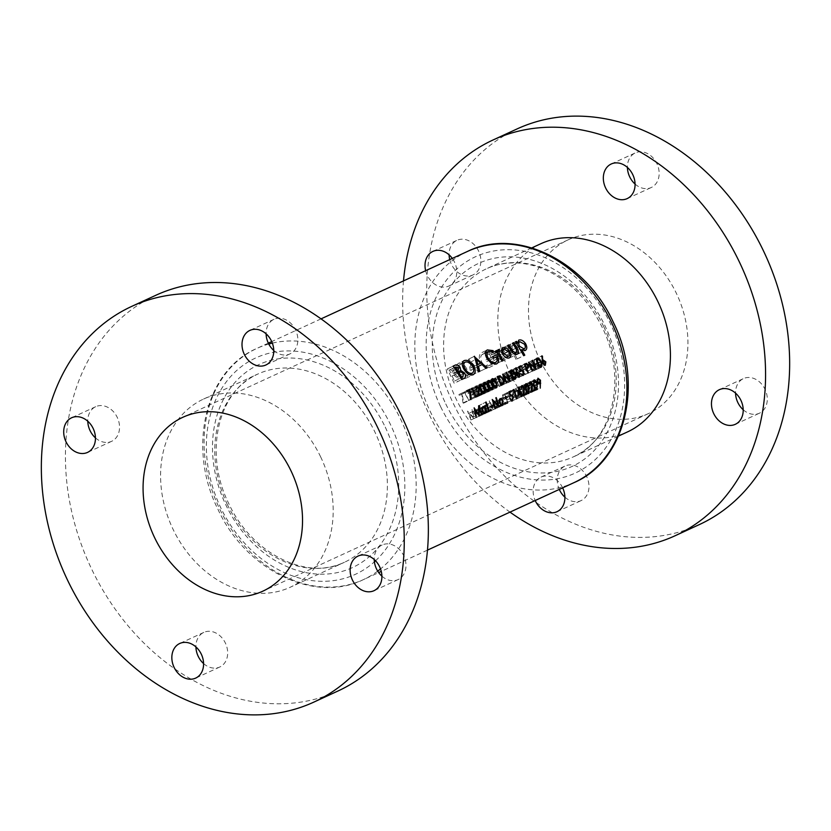 <?xml version="1.0" encoding="UTF-8"?>
<svg xmlns="http://www.w3.org/2000/svg" width="831" height="831" viewBox="0 0 831 831"><rect width="100%" height="100%" fill="white"/><g stroke="black" fill="none" stroke-linecap="round" stroke-linejoin="round"><path stroke-width="0.62" stroke-dasharray="4.16 3.12" d="M449.737 259.604A19.061 15.124 -114.7 0 0 451.399 264.268A19.061 15.124 -114.7 0 0 472.953 274.926A19.061 15.124 -114.7 0 0 478.563 250.952A19.061 15.124 -114.7 0 0 457.008 240.304A19.061 15.124 -114.7 0 0 449.104 254.837M425.649 270.698A19.061 15.124 -114.7 0 0 427.311 275.362A19.061 15.124 -114.7 0 0 448.865 286.02A19.061 15.124 -114.7 0 0 454.474 262.045A19.061 15.124 -114.7 0 0 452.313 258.41M564.903 497.167A19.061 15.124 -114.7 0 0 581.087 500.615A19.061 15.124 -114.7 0 0 586.696 476.651A19.061 15.124 -114.7 0 0 565.142 465.994A19.061 15.124 -114.7 0 0 559.284 489.417M562.66 487.859A19.061 15.124 -114.7 0 0 562.608 487.745A19.061 15.124 -114.7 0 0 541.054 477.087A19.061 15.124 -114.7 0 0 535.195 500.511M743.215 409.766A19.061 15.124 -114.7 0 0 759.399 413.215A19.061 15.124 -114.7 0 0 764.998 389.24A19.061 15.124 -114.7 0 0 743.454 378.593A19.061 15.124 -114.7 0 0 735.549 393.125M635.081 184.077A19.061 15.124 -114.7 0 0 651.265 187.515A19.061 15.124 -114.7 0 0 656.864 163.551A19.061 15.124 -114.7 0 0 635.32 152.894A19.061 15.124 -114.7 0 0 627.415 167.436M540.784 243.753A103.595 82.186 -114.7 0 0 510.307 374.033A103.595 82.186 -114.7 0 0 627.447 431.943M403.502 280.888A217.815 172.806 -114.7 0 0 428.931 413.921A217.815 172.806 -114.7 0 0 509.985 512.125M517.09 128.919A217.815 172.806 -114.7 0 0 453.02 402.827A217.815 172.806 -114.7 0 0 699.307 524.6M381.896 576.163A19.061 15.124 -114.7 0 0 398.08 579.602A19.061 15.124 -114.7 0 0 403.689 555.638A19.061 15.124 -114.7 0 0 382.135 544.98A19.061 15.124 -114.7 0 0 374.23 559.523M203.585 663.564A19.061 15.124 -114.7 0 0 219.768 667.013A19.061 15.124 -114.7 0 0 225.378 643.049A19.061 15.124 -114.7 0 0 203.824 632.391A19.061 15.124 -114.7 0 0 195.919 646.923M95.451 437.875A19.061 15.124 -114.7 0 0 111.634 441.323A19.061 15.124 -114.7 0 0 117.244 417.349A19.061 15.124 -114.7 0 0 95.69 406.691A19.061 15.124 -114.7 0 0 87.785 421.234M273.763 350.464A19.061 15.124 -114.7 0 0 289.946 353.913A19.061 15.124 -114.7 0 0 295.556 329.949A19.061 15.124 -114.7 0 0 274.001 319.291A19.061 15.124 -114.7 0 0 266.097 333.833M320.693 456.967A103.595 82.186 -114.7 0 0 203.553 399.057A103.595 82.186 -114.7 0 0 173.077 529.326A103.595 82.186 -114.7 0 0 290.216 587.247A103.595 82.186 -114.7 0 0 320.693 456.967M540.015 360.176A95.7 75.922 -114.7 0 0 648.232 413.682A95.7 75.922 -114.7 0 0 676.382 293.333A95.7 75.922 -114.7 0 0 568.165 239.827A95.7 75.922 -114.7 0 0 540.015 360.176M155.771 295.306A217.815 172.806 -114.7 0 0 91.711 569.214A217.815 172.806 -114.7 0 0 337.999 690.997M454.193 383.236L447.348 368.943L449.124 368.123C450.724 367.167 452.272 367.915 453.788 370.356L454.162 373.711L457.58 376.568C458.66 379.414 458.338 381.263 456.624 382.115L461.62 379.59M447.348 368.943L453.082 366.128M453.788 370.356L458.972 367.811M454.162 373.711L457.185 372.226M457.58 376.568L463.563 373.638L456.479 377.118L453.975 375.269L460.8 371.924M456.624 382.115L464.051 378.469M450.059 369.702L449.259 370.075L451.565 374.158L452.656 370.855L450.059 369.702L456.074 366.762M449.259 370.075L454.162 367.676M452.656 370.855L458.951 367.769M456.78 371.602L451.285 374.282M453.975 375.269L457.767 373.14M452.074 375.934L454.526 381.065L460.738 378.053L455.388 380.671L456.479 377.118M454.526 381.065L460.727 378.032M535.008 390.736L534.416 390.487L534.208 386.322L530.853 384.836L531.269 381.429L534.167 383.32L535.008 390.736L540.254 388.17M534.416 390.487L539.755 387.869M534.208 386.322L539.288 383.829M533.689 386.644L539.62 383.735M530.853 384.836L537.169 381.741M531.269 381.429L537.937 378.167M534.167 383.32L540.015 380.463M531.31 384.576L533.357 385.719L533.668 383.486L531.674 382.322L531.31 384.576L537.158 381.709M533.357 385.719L538.124 383.382M531.674 382.322L536.971 379.725M533.668 383.486L539.994 380.39M527.643 388.628C526.314 386.259 526.179 384.483 527.238 383.288C528.848 383.236 530.178 384.462 531.217 386.976C532.526 389.365 532.64 391.141 531.56 392.325L536.816 389.749L531.57 392.325C529.96 392.367 528.651 391.131 527.643 388.628L533.668 385.667L528.111 388.399L531.154 391.432L535.403 389.355M527.238 383.288L533.897 380.027M531.217 386.976L536.784 384.244L530.749 387.184L527.675 384.161L533.024 381.543M527.675 384.161L528.111 388.399M531.154 391.432L531.58 389.438L537.262 386.654M531.58 389.438L530.749 387.184M523.738 385.979L523 388.742L523.343 385.085L526.158 386.903L526.345 393.385L528.807 392.253L529.222 393.136L525.649 394.787L525.722 387.194L523.738 385.979L529.056 383.371M523.468 388.524L529.752 385.449M523 388.742L529.274 385.667M523.343 385.085L530.001 381.813M526.158 386.903L532.017 384.036M526.345 393.385L531.175 391.017M528.807 392.253L531.165 391.1M529.222 393.136L534.52 390.539M525.649 394.787L530.936 392.19M525.981 390.29L531.892 387.391M525.722 387.194L532.027 384.099M519.531 392.357C518.212 389.988 518.077 388.212 519.126 387.028C520.746 386.966 522.076 388.191 523.115 390.705C524.423 393.094 524.538 394.881 523.457 396.055L528.703 393.489L523.468 396.055C521.858 396.096 520.549 394.86 519.531 392.357L525.566 389.396M519.126 387.028L525.794 383.756M523.115 390.705L528.672 387.984L522.637 390.923L519.572 387.9L524.922 385.272M519.572 387.9L520.009 392.139L523.052 395.172L527.301 393.094M523.052 395.172L523.478 393.177L529.15 390.393M523.478 393.177L522.637 390.923M515.635 389.708L514.888 392.471L515.241 388.815L518.056 390.643L518.243 397.114L520.694 395.982L521.12 396.865L517.536 398.516L517.609 390.923L515.635 389.708L520.954 387.101M515.365 392.253L521.639 389.178M514.888 392.471L521.172 389.396M515.241 388.815L521.899 385.553M518.056 390.643L523.904 387.765M518.243 397.114L523.073 394.746M520.694 395.982L523.052 394.829M521.12 396.865L526.407 394.278M517.536 398.516L522.824 395.92M517.879 394.019L523.79 391.121M517.609 390.923L523.925 387.828M512.53 398.402L512.239 390.196L515.085 396.148L515.687 395.868L516.113 396.751L515.511 397.031L516.456 399.015L515.033 397.249L512.53 398.402L518.18 395.629M515.085 396.148L518.274 394.59L514.607 396.366L512.82 392.637L518.637 389.781M515.687 395.868L518.274 394.6M516.113 396.751L521.764 393.977M515.511 397.031L520.684 394.496M516.456 399.015L521.743 396.418M515.989 399.233L521.276 396.636M515.033 397.249L520.684 394.476M512.82 392.637L513.039 397.093L518.284 394.517M513.039 397.093L514.607 396.366M506.546 394.164L506.432 393.136L507.409 392.689L511.522 401.29L507.357 393.79L506.546 394.164L513.07 390.965M506.432 393.136L507.409 392.689M511.522 401.29L516.82 398.693M511.055 401.498L516.342 398.911M507.357 393.79L513.88 390.591M502.412 394.995L504.573 393.998L504.988 394.881L503.202 395.701L504.002 398.101L504.542 397.644L507.544 399.69L507.159 403.565L504.386 401.882L506.765 402.671L507.055 399.877L504.874 398.568L503.929 399.534L502.412 394.995L509.05 391.744M504.573 393.998L509.06 391.796M504.988 394.881L511.512 391.681M503.202 395.701L509.247 392.741M504.002 398.101L509.725 395.286M504.542 397.644L510.774 394.59M507.544 399.69L512.862 397.083M506.765 402.671L510.972 400.604M507.055 399.877L512.852 397.031M504.874 398.568L509.881 396.117M503.929 399.534L509.954 396.584M502.288 405.673L501.509 405.154L506.91 402.505L502.381 404.759L502.288 405.673L507.554 403.087M501.509 405.154L501.602 404.24L507.139 401.529M501.602 404.24L502.381 404.759M499.431 386.373L494.944 377.949L501.664 383.112L498.423 376.35L498.901 376.131L503.015 384.722L496.2 379.622L499.431 386.373L506.858 382.738M498.964 386.592L506.391 382.956M501.664 383.112L508.645 379.694M503.015 384.722L510.442 381.086M502.911 384.774L510.338 381.138M496.2 379.622L503.461 376.069M493.552 389.085L489.438 380.484L492.326 379.538L495.868 382.904C497.104 385.709 496.876 387.526 495.193 388.326L500.979 385.439M489.438 380.484L490.508 379.996M492.326 379.538L497.374 377.066M495.868 382.904L503.056 379.383M490.332 381.149L493.604 387.984L494.216 387.703L495.608 386.789L495.401 383.122L492.44 380.473L490.332 381.149L497.613 377.586M493.604 387.984L500.626 384.556M492.44 380.473L500.179 376.682M495.401 383.122L503.046 379.372M495.608 386.789L503.108 383.112M496.294 387.869L488.867 391.505C487.267 391.546 485.958 390.31 484.951 387.807C483.621 385.439 483.486 383.662 484.546 382.478C486.156 382.416 487.485 383.642 488.524 386.155C489.833 388.544 489.947 390.331 488.867 391.505L496.284 387.88M484.951 387.807L492.596 384.057M484.546 382.478L492.295 378.676M488.524 386.155L495.712 382.634L488.057 386.373L484.982 383.351L491.536 380.141M484.982 383.351L485.418 387.589L488.462 390.622L494.767 387.526M488.462 390.622L488.888 388.628L496.439 384.919M488.888 388.628L488.057 386.373M480.889 389.677C479.57 387.308 479.435 385.522 480.495 384.338C482.105 384.286 483.434 385.511 484.473 388.025C485.782 390.414 485.896 392.19 484.816 393.375L492.232 389.739L484.826 393.375C483.216 393.416 481.907 392.18 480.889 389.677L488.545 385.916M480.495 384.338L488.244 380.536M484.473 388.025L491.661 384.504L483.995 388.233L480.931 385.21L487.475 382M480.931 385.21L481.367 389.448L484.411 392.481L490.716 389.396M484.411 392.481L484.837 390.487L492.388 386.789M484.837 390.487L483.995 388.233M476.838 391.536C475.519 389.168 475.384 387.391 476.433 386.207C478.054 386.155 479.373 387.381 480.422 389.895C481.72 392.274 481.845 394.06 480.765 395.244L488.171 391.609L480.775 395.234C479.165 395.276 477.856 394.05 476.838 391.536L484.494 387.786M476.433 386.207L484.193 382.405M480.422 389.895L487.61 386.363L479.944 390.103L476.869 387.08L483.424 383.87M476.869 387.08L477.316 391.318L480.36 394.351L486.665 391.266M480.36 394.351L480.785 392.357L488.337 388.648M480.785 392.357L479.944 390.103M472.787 393.406C471.457 391.037 471.333 389.261 472.382 388.077C473.992 388.015 475.322 389.24 476.371 391.754C477.669 394.143 477.783 395.93 476.714 397.104L484.12 393.479L476.714 397.104C475.114 397.145 473.805 395.909 472.787 393.406L480.443 389.656M472.382 388.077L480.141 384.275M476.371 391.754L483.549 388.233L475.893 391.972L472.818 388.95L479.373 385.74M472.818 388.95L473.255 393.188L476.308 396.221L482.614 393.125M476.308 396.221L476.724 394.226L484.286 390.518M476.724 394.226L475.893 391.972M468.892 390.757L468.144 393.52L468.487 389.864L471.302 391.692L471.499 398.163L473.95 397.031L474.376 397.914L470.793 399.566L470.865 391.972L468.892 390.757L475.405 387.568M468.611 393.302L476.319 389.531M468.144 393.52L475.851 389.749M468.487 389.864L476.246 386.062M471.302 391.692L478.552 388.139M471.499 398.163L478.355 394.798M473.95 397.031L478.344 394.881M474.376 397.914L481.793 394.278M470.793 399.566L478.22 395.92M471.135 395.068L478.749 391.328M470.865 391.972L478.583 388.191M463.854 393.343L463.74 392.325L464.716 391.879L468.829 400.469L464.664 392.97L463.854 393.343L471.593 389.552M463.74 392.325L464.716 391.879M468.829 400.469L476.256 396.823M468.362 400.687L475.789 397.041M464.664 392.97L472.403 389.178M465.62 378.417C462.618 379.32 459.886 377.554 457.434 373.098L458.546 372.579C460.395 376.007 462.483 377.409 464.799 376.786L469.328 374.563L464.799 376.786C466.866 375.456 467.136 372.942 465.599 369.244L466.721 368.735C468.663 373.503 468.289 376.723 465.62 378.417L473.068 374.771M457.434 373.098C455.471 368.403 455.772 365.173 458.348 363.427L463.978 360.664L458.348 363.427C461.402 362.42 464.186 364.196 466.721 368.735M465.599 369.244C463.677 365.775 461.537 364.373 459.179 365.058L462.223 363.562M459.179 365.058C457.216 366.45 457.008 368.964 458.546 372.579M479.695 371.488L478.542 372.018L475.02 368.05L471.437 369.702L472.299 374.895L471.156 375.415L468.404 359.241L474.137 356.437L468.746 359.085L479.695 371.488L487.122 367.842M478.542 372.018L485.969 368.382M475.02 368.05L482.063 364.601M471.437 369.702L477.326 366.814M472.299 374.895L479.726 371.26M471.156 375.415L478.583 371.779M473.815 366.596L470.066 362.285L471.073 367.853L476.849 365.1M470.066 362.285L475.239 359.75M471.073 367.853L476.828 365.027M485.533 352.832L487.059 353.653L486.789 355.252L482.416 354.359C480.422 355.699 480.162 358.182 481.637 361.797C483.652 365.36 485.865 366.751 488.285 365.972C489.978 365.069 490.394 363.168 489.532 360.249L486.727 361.537L485.938 359.896L489.864 358.078C492.014 362.846 491.723 366.035 489.002 367.645L483.922 366.689L480.536 362.368C478.583 357.59 478.947 354.359 481.648 352.697L487.215 349.965L481.565 352.739L485.377 352.76M487.059 353.653L491.443 351.503M486.789 355.252L493.095 352.157M482.416 354.359L485.366 352.915M481.637 361.797L480.536 362.368M488.285 365.972L492.523 363.895M489.532 360.249L496.481 356.842M486.727 361.537L493.676 358.14M485.938 359.896L492.7 356.582M489.864 358.078L492.752 356.665M489.002 367.645L496.46 363.999M483.922 366.689L491.173 363.137M494.528 364.653L489.438 354.027L490.56 353.518L491.287 355.024L491.89 352.676L493.074 352.739L492.399 356.987L495.65 364.144L494.528 364.653L501.955 361.018M489.438 354.027L490.56 353.518M491.287 355.024L496.689 352.375M491.89 352.676L498.174 349.602M493.074 352.739L497.489 350.578M493.178 354.318L499.711 351.118M492.544 354.39L497.79 351.814M492.399 356.987L497.925 354.286M495.65 364.144L503.077 360.498M459.325 395.431L458.909 394.548L462.15 393.053L463.605 403.149L463.012 402.962L461.766 394.31L459.325 395.431L467.074 391.64M458.909 394.548L466.658 390.747M462.15 393.053L466.7 390.83M463.605 403.149L471.011 399.514M463.012 402.962L470.45 399.316M461.766 394.31L469.515 390.508M516.03 359.449L509.102 344.979L510.224 344.46L511.127 346.35L512.447 343.213C514.669 342.497 516.726 343.785 518.596 347.057C520.009 350.578 519.718 352.957 517.734 354.193L514.42 353.227L517.152 358.93L516.03 359.449L523.665 355.71M509.102 344.979L510.224 344.46M511.127 346.35L516.591 343.681M512.447 343.213L518.731 340.128M518.596 347.057L517.474 347.587C516.186 345.301 514.773 344.398 513.226 344.865L517.557 342.746M517.734 354.193L525.182 350.547M514.42 353.227L520.601 350.204M517.152 358.93L524.787 355.19M513.226 344.865C511.896 345.758 511.751 347.4 512.779 349.799C514.005 352.084 515.386 353.009 516.924 352.552L522.086 350.028M516.924 352.552C518.264 351.669 518.451 350.017 517.474 347.587M512.779 349.799L518.637 346.922M503.898 353.58L501.457 348.49L502.578 347.981L506.172 355.201L508.728 356.333L509.59 353.746L506.172 346.319L507.294 345.8L509.777 350.983C511.543 354.432 511.449 356.759 509.507 357.984C507.305 358.597 505.435 357.133 503.898 353.58L510.836 350.183M501.457 348.49L507.762 345.405M502.578 347.981L507.783 345.426M506.172 355.201L512.228 352.24M508.728 356.333L513.807 353.84M509.59 353.746L516.757 350.235M506.172 346.319L512.488 343.234M507.294 345.8L512.498 343.255M509.777 350.983L515.625 348.116M509.507 357.984L516.944 354.338M494.809 353.487L496.481 350.557L499.919 351.118L502.672 354.463C504.074 357.995 503.763 360.363 501.758 361.558C499.545 362.264 497.53 360.966 495.702 357.662L494.809 353.487L501.332 350.287M496.481 350.557L502.765 347.483M499.919 351.118L504.552 348.843M502.672 354.463L508.53 351.586L501.55 354.982L497.27 352.209L501.332 350.225M501.758 361.558L509.195 357.912M495.702 357.662L502.672 354.245M497.27 352.209L496.834 357.153L500.958 359.906L505.871 357.496M500.958 359.906C502.34 359.065 502.537 357.423 501.55 354.982M496.834 357.153L502.693 354.286M499.078 400.095L499.171 399.171L499.857 400.604L499.078 400.095L505.321 397.031M499.171 399.171L505.518 396.065M499.961 399.69L505.331 397.052M499.857 400.604L505.996 397.602M499.545 406.058L499.649 405.144L500.428 405.653L500.335 406.577L499.545 406.058L504.947 403.409M499.649 405.144L505.175 402.433M500.428 405.653L504.957 403.44M500.335 406.577L505.601 403.991M492.804 403.378L493.77 401.664L495.733 402.017L497.333 404.011L496.886 408.156L493.344 405.85L492.804 403.378L498.995 400.345M493.77 401.664L500.117 398.548M495.733 402.017L501.166 399.358M497.333 404.011L502.703 401.373L496.855 404.23L494.144 402.433L499.067 400.023M496.886 408.156L502.153 405.58M493.344 405.85L499.182 402.983L493.822 405.632L496.512 407.387L500.646 405.362M496.512 407.387L496.855 404.23M494.144 402.433L493.822 405.632M490.176 411.116L485.688 402.692L492.409 407.855L489.168 401.093L489.646 400.874L493.759 409.465L486.945 404.365L490.176 411.116L495.473 408.52M489.708 411.335L494.996 408.738M492.409 407.855L497.468 405.372M493.759 409.465L499.047 406.878M493.656 409.517L498.943 406.92M486.945 404.365L492.866 401.466M485.429 409.808L485.003 408.925L487.028 407.99L487.454 408.873L485.429 409.808L491.225 406.961M485.003 408.925L490.944 406.016M487.028 407.99L490.965 406.068M487.454 408.873L493.25 406.027M485.74 413.298L484.961 412.778L490.363 410.13L485.834 412.373L485.74 413.298L491.007 410.711M484.961 412.778L485.055 411.864L490.581 409.153M485.055 411.864L485.834 412.373M481.357 407.512L481.731 408.281L481.056 408.592L483.694 414.098L483.216 414.316L480.578 408.81L479.903 409.122L479.539 408.353L485.875 405.299M480.214 408.042L478.999 405.507L485.657 402.235L479.466 405.289L480.682 407.824M481.731 408.281L487.942 405.237M483.694 414.098L488.981 411.511M483.216 414.316L488.514 411.729M479.903 409.122L486.125 406.079M479.539 408.353L485.865 405.248M481.668 415.033L480.671 414.17L479.674 416.092L476.101 413.745L476.579 409.579L478.739 410.14L478.189 408.977L484.515 405.871L478.656 408.759L481.668 415.033L486.956 412.446M481.191 415.251L486.488 412.664M480.671 414.17L485.491 411.802M479.674 416.092L484.94 413.506M476.101 413.745L481.949 410.878M476.579 409.579L482.915 406.473M478.739 410.14L484.317 407.408M479.695 412.124L476.952 410.348L476.579 413.537L479.321 415.313L479.695 412.124L485.543 409.268M476.952 410.348L481.855 407.948M479.321 415.313L483.445 413.287M476.579 413.537L481.959 410.898M503.866 379.092C502.537 376.723 502.402 374.947 503.461 373.763C505.071 373.711 506.401 374.937 507.44 377.451C508.749 379.829 508.863 381.616 507.783 382.8L515.199 379.165L507.793 382.79C506.183 382.831 504.874 381.606 503.866 379.092L511.512 375.342L504.334 378.874L507.377 381.907L513.683 378.822M503.461 373.763L511.21 369.961M507.44 377.451L514.628 373.919M507.377 381.907L507.803 379.912L506.972 377.658L503.898 374.636L510.452 371.426M503.898 374.636L504.334 378.874M506.972 377.658L514.618 373.908M507.803 379.912L515.355 376.204M508.177 371.592L508.769 371.883L509.039 375.996L512.332 377.492L511.948 380.878L509.091 378.998L508.177 371.592L515.937 367.79M508.769 371.883L515.968 368.351M509.039 375.996L508.489 376.235M509.548 375.664L517.225 371.904M512.332 377.492L519.427 374.012M511.948 380.878L519.354 377.253M509.091 378.998L516.664 375.29M511.875 377.752L509.87 376.588L509.58 378.811L511.543 379.985L511.875 377.752L519.448 374.043M509.87 376.588L516.228 373.472M511.543 379.985L517.806 376.921M509.58 378.811L516.685 375.332M511.055 370.533L513.215 369.535L513.641 370.418L511.844 371.239L512.644 373.638L513.184 373.181L516.196 375.228L515.802 379.102L513.039 377.419L515.407 378.209L515.708 375.415L513.527 374.106L512.571 375.082L511.055 370.533L518.814 366.731M513.215 369.535L518.824 366.783M513.641 370.418L521.38 366.627M511.844 371.239L519.115 367.686M512.644 373.638L519.863 370.096M513.184 373.181L520.881 369.411M516.196 375.228L523.312 371.737M513.039 377.419L520.601 373.711M513.506 377.201L520.601 373.721M515.407 378.209L521.681 375.134M515.708 375.415L523.291 371.696M513.527 374.106L520.102 370.875M512.571 375.082L520.227 371.322M520.58 376.64L516.456 368.04L518.752 367.146L520.808 368.86L520.798 371.519L519.146 372.454L520.58 376.64L528.007 372.994M516.456 368.04L524.216 364.238M518.752 367.146L524.299 364.425M520.808 368.86L528.059 365.297L520.341 369.078L518.315 368.268L517.36 368.704L524.631 365.141M520.798 371.519L526.283 368.839M519.146 372.454L526.324 368.933M521.047 376.422L528.474 372.776M517.36 368.704L518.731 371.571L525.95 368.081L519.655 371.166L520.341 369.078M518.731 371.571L525.93 368.04M471.406 419.759L470.928 419.977L467.5 411.065L473.13 417.089L471.987 409.008L476.807 417.276L472.86 411.542L473.919 418.606L468.933 413.329L471.406 419.759L476.693 417.172M470.928 419.977L476.215 417.391M473.13 417.089L478.178 414.607M476.807 417.276L482.094 414.679M476.329 417.494L481.616 414.898M472.86 411.542L478.646 408.707M473.919 418.606L479.217 416.009M473.815 418.647L479.103 416.061M468.933 413.329L474.771 410.472M534.125 359.636L534.977 364.051L538.27 365.547L537.886 368.933L535.039 367.053L534.125 359.636L541.874 355.845M534.707 359.937L541.905 356.406M534.977 364.051L534.426 364.29M535.486 363.718L543.162 359.958M538.27 365.547L545.375 362.067M537.886 368.933L545.292 365.308M535.039 367.053L542.601 363.344M537.823 365.806L535.808 364.643L535.528 366.866L537.491 368.04L537.823 365.806L545.385 362.098M535.808 364.643L542.165 361.527M537.491 368.04L543.754 364.975M535.528 366.866L542.622 363.386M529.804 367.146C528.474 364.778 528.339 363.002 529.399 361.817C531.009 361.755 532.339 362.991 533.388 365.495C534.686 367.884 534.8 369.67 533.731 370.855L541.137 367.219L533.731 370.844C532.12 370.886 530.822 369.66 529.804 367.146L537.46 363.396L530.271 366.928L533.315 369.961L539.62 366.876M529.399 361.817L537.158 358.016M533.388 365.495L540.566 361.973L532.91 365.713L529.835 362.69L536.39 359.48M529.835 362.69L530.271 366.928M533.315 369.961L533.741 367.967L541.303 364.258M533.741 367.967L532.91 365.713M525.379 374.428L524.901 374.646L520.881 366.004L527.602 371.166L524.361 364.404L524.839 364.186L528.952 372.776L522.138 367.676L525.379 374.428L532.796 370.792M524.901 374.646L532.328 371.01M527.602 371.166L534.582 367.749M528.952 372.776L536.379 369.141M528.848 372.828L536.275 369.193M522.138 367.676L529.399 364.123M603.722 326.625A103.595 82.186 65.3 0 1 573.255 456.905A103.595 82.186 65.3 0 1 456.105 398.984A103.595 82.186 65.3 0 1 486.582 268.714A103.595 82.186 65.3 0 1 603.722 326.625M445.769 403.918A111.77 88.668 -114.7 0 0 573.691 465.672A111.77 88.668 -114.7 0 0 605.03 325.856A111.77 88.668 -114.7 0 0 477.108 264.102A111.77 88.668 -114.7 0 0 445.769 403.918M440.534 406.484A119.113 94.505 65.3 0 1 473.94 257.475A119.113 94.505 65.3 0 1 610.266 323.29A119.113 94.505 65.3 0 1 576.87 472.299A119.113 94.505 65.3 0 1 440.534 406.484M467.645 251.357A127.288 100.977 -114.7 0 0 430.198 411.418A127.288 100.977 -114.7 0 0 574.128 482.582M227.279 504.375A103.595 82.186 -114.7 0 0 344.418 562.286A103.595 82.186 -114.7 0 0 374.895 432.016A103.595 82.186 -114.7 0 0 257.745 374.095A103.595 82.186 -114.7 0 0 227.279 504.375M385.231 427.082A111.77 88.668 65.3 0 1 353.892 566.898A111.77 88.668 65.3 0 1 225.97 505.144A111.77 88.668 65.3 0 1 257.309 365.328A111.77 88.668 65.3 0 1 385.231 427.082M375.529 560.78A119.113 94.505 -114.7 0 0 390.466 424.516A119.113 94.505 -114.7 0 0 254.13 358.701A119.113 94.505 -114.7 0 0 220.734 507.71A119.113 94.505 -114.7 0 0 374.407 561.808M377.71 571.126A127.288 100.977 65.3 0 1 363.355 579.643A127.288 100.977 65.3 0 1 219.436 508.489A127.288 100.977 65.3 0 1 256.872 348.418A127.288 100.977 65.3 0 1 268.787 344.034M272.35 343.12A127.288 100.977 65.3 0 1 400.802 419.582A127.288 100.977 65.3 0 1 380.525 568.944M449.124 368.123L453.113 366.17M452.344 375.809L459.148 372.475M534.769 386.124L540.14 383.496M526.574 390.477L531.798 387.921M520.009 392.139L525.566 389.407M518.461 394.216L523.686 391.65M490.706 380.982L498.444 377.181M485.418 387.589L492.606 384.057M481.367 389.448L488.555 385.927M477.316 391.318L484.494 387.797M473.255 393.188L480.443 389.666M471.717 395.265L478.698 391.837M493.915 360.519L499.94 357.559M504.947 352.915L510.764 350.059M508.541 351.253L515.469 347.857M517.495 367.572L524.226 364.269M518.315 368.268L526.065 364.466M448.865 286.02L472.953 274.926M556.999 511.709L581.087 500.615M735.31 424.309L759.399 413.215M627.176 198.609L651.265 187.515M531.798 247.887L486.582 268.714C496.793 264.029 507.845 262.18 519.749 263.157C528.963 263.957 538.166 266.481 547.349 270.74C570.814 282.073 589.086 300.936 602.174 327.31C627.81 378.095 612.572 440.762 573.255 456.905L618.461 436.088M398.08 579.602L373.992 590.696M219.768 667.013L195.68 678.106M111.634 441.323L87.546 452.407M289.946 353.913L265.858 365.006M203.553 399.057L257.745 374.095C218.428 390.238 203.19 452.895 228.826 503.69C251.803 554.121 307.532 581.077 344.418 562.286L290.216 587.247M268.34 343.141L256.872 348.418C204.862 370.616 187.089 448.293 217.888 509.164C245.384 569.692 313.952 604.012 363.355 579.643L378.687 572.59M648.232 413.682L262.835 591.173M321.015 318.875L271.716 341.583M427.498 550.112L381.263 571.396M568.165 239.827L182.768 417.318M274.001 319.291L249.913 330.385M95.69 406.691L71.601 417.785M203.824 632.391L179.735 643.485M382.135 544.98L358.047 556.074M611.232 163.987L635.32 152.894M719.366 389.677L743.454 378.593M541.054 477.087L565.142 465.994M432.92 251.398L457.008 240.304"/><path stroke-width="1.25" d="M559.284 489.417A19.061 15.124 -114.7 0 0 559.533 489.958A19.061 15.124 -114.7 0 0 564.903 497.167M535.195 500.511A19.061 15.124 -114.7 0 0 535.444 501.051A19.061 15.124 -114.7 0 0 556.999 511.709A19.061 15.124 -114.7 0 0 562.66 487.859M735.549 393.125A19.061 15.124 -114.7 0 0 737.845 402.557A19.061 15.124 -114.7 0 0 743.215 409.766M713.756 413.651A19.061 15.124 -114.7 0 0 735.31 424.309A19.061 15.124 -114.7 0 0 740.909 400.334A19.061 15.124 -114.7 0 0 719.366 389.677A19.061 15.124 -114.7 0 0 713.756 413.651M627.415 167.436A19.061 15.124 -114.7 0 0 629.711 176.858A19.061 15.124 -114.7 0 0 635.081 184.077M605.622 187.951A19.061 15.124 -114.7 0 0 627.176 198.609A19.061 15.124 -114.7 0 0 632.775 174.645A19.061 15.124 -114.7 0 0 611.232 163.987A19.061 15.124 -114.7 0 0 605.622 187.951M618.461 436.088L627.447 431.943A103.595 82.186 -114.7 0 0 657.923 301.674A103.595 82.186 -114.7 0 0 540.784 243.753L531.798 247.887M509.985 512.125A217.815 172.806 -114.7 0 0 675.229 535.694A217.815 172.806 -114.7 0 0 739.289 261.786A217.815 172.806 -114.7 0 0 493.001 140.003A217.815 172.806 -114.7 0 0 403.502 280.888M675.229 535.694L699.307 524.6A217.815 172.806 -114.7 0 0 763.377 250.692A217.815 172.806 -114.7 0 0 517.09 128.919L493.001 140.003M352.437 580.048A19.061 15.124 -114.7 0 0 373.992 590.696A19.061 15.124 -114.7 0 0 379.601 566.732A19.061 15.124 -114.7 0 0 358.047 556.074A19.061 15.124 -114.7 0 0 352.437 580.048M374.23 559.523A19.061 15.124 -114.7 0 0 376.526 568.955A19.061 15.124 -114.7 0 0 381.896 576.163M174.136 667.449A19.061 15.124 -114.7 0 0 195.68 678.106A19.061 15.124 -114.7 0 0 201.289 654.142A19.061 15.124 -114.7 0 0 179.735 643.485A19.061 15.124 -114.7 0 0 174.136 667.449M195.919 646.923A19.061 15.124 -114.7 0 0 198.225 656.355A19.061 15.124 -114.7 0 0 203.585 663.564M66.002 441.76A19.061 15.124 -114.7 0 0 87.546 452.407A19.061 15.124 -114.7 0 0 93.155 428.443A19.061 15.124 -114.7 0 0 71.601 417.785A19.061 15.124 -114.7 0 0 66.002 441.76M87.785 421.234A19.061 15.124 -114.7 0 0 90.091 430.666A19.061 15.124 -114.7 0 0 95.451 437.875M244.304 354.349A19.061 15.124 -114.7 0 0 265.858 365.006A19.061 15.124 -114.7 0 0 271.467 341.042A19.061 15.124 -114.7 0 0 249.913 330.385A19.061 15.124 -114.7 0 0 244.304 354.349M266.097 333.833A19.061 15.124 -114.7 0 0 268.392 343.255A19.061 15.124 -114.7 0 0 273.763 350.464M154.618 537.667A95.7 75.922 -114.7 0 0 262.835 591.173A95.7 75.922 -114.7 0 0 290.985 470.824A95.7 75.922 -114.7 0 0 182.768 417.318A95.7 75.922 -114.7 0 0 154.618 537.667M313.91 702.081L337.999 690.997A217.815 172.806 -114.7 0 0 402.069 417.079A217.815 172.806 -114.7 0 0 155.771 295.306L131.693 306.4A217.815 172.806 -114.7 0 0 67.623 580.308A217.815 172.806 -114.7 0 0 313.91 702.081A217.815 172.806 -114.7 0 0 377.98 428.173A217.815 172.806 -114.7 0 0 131.693 306.4M502.765 347.483L501.332 350.287L502.672 354.245C504.801 357.382 506.972 358.597 509.195 357.912C511.21 356.717 511.366 354.422 509.642 351.046L506.443 347.919L502.765 347.483M515.407 341.884A127.288 100.977 65.3 0 1 523.665 355.71L524.787 355.19A127.288 100.977 -114.7 0 0 521.712 349.654L525.182 350.547C527.166 349.3 527.29 346.994 525.556 343.639C523.312 340.565 521.037 339.401 518.731 340.128L517.692 343.141A127.288 100.977 -114.7 0 0 516.529 341.364L515.407 341.884L516.529 341.364M495.743 350.942A127.288 100.977 65.3 0 1 501.955 361.018L503.077 360.498A127.288 100.977 -114.7 0 0 501.051 357.018L499.171 353.674L499.421 349.633L498.174 349.602L497.8 351.825A127.288 100.977 -114.7 0 0 496.865 350.422L495.743 350.942L496.865 350.422M474.48 356.27L478.583 371.779L479.726 371.26L478.479 366.253L482.063 364.601L485.969 368.382L487.122 367.842L474.137 356.447M453.082 366.128A127.288 100.977 65.3 0 1 461.62 379.59L464.051 378.469C465.776 377.617 465.983 375.83 464.664 373.098L460.852 370.439L460.083 367.271C458.213 365.027 456.468 364.373 454.858 365.308L453.082 366.128M464.02 360.644L464.02 360.644C461.569 362.347 461.631 365.391 464.197 369.774C467.105 373.992 470.066 375.654 473.068 374.771C475.768 373.057 475.903 369.94 473.483 365.422C470.367 361.194 467.209 359.605 464.02 360.644M493.188 350.651L487.319 349.913C484.722 351.544 484.722 354.588 487.298 359.054L491.173 363.137L496.46 363.999C499.192 362.368 499.254 359.293 496.626 354.764L492.7 356.582A127.288 100.977 65.3 0 1 493.676 358.14L496.481 356.842C497.613 359.615 497.322 361.454 495.619 362.378C493.209 363.157 490.799 361.859 488.389 358.483C486.457 355.117 486.447 352.77 488.368 351.44L493.095 352.157L493.188 350.651L491.443 351.503M507.762 345.405A127.288 100.977 65.3 0 1 510.836 350.183C512.696 353.549 514.732 354.941 516.944 354.338C518.897 353.102 518.824 350.848 516.737 347.576A127.288 100.977 -114.7 0 0 513.61 342.715L512.488 343.234A127.288 100.977 65.3 0 1 515.469 347.857L516.757 350.235L516.041 352.739L513.329 351.7L511.875 349.519A127.288 100.977 -114.7 0 0 508.894 344.886L507.762 345.405M537.46 363.396C538.353 365.952 539.579 367.229 541.137 367.219L541.147 367.219C542.259 366.014 542.228 364.186 541.033 361.745C540.077 359.21 538.779 357.964 537.158 358.016C536.109 359.21 536.213 360.997 537.46 363.396L537.584 358.888L541.033 361.745M476.215 417.391L475.249 410.234L479.217 416.009L479.175 408.447L481.616 414.898L482.094 414.679L478.625 405.757L478.698 414.357L474.137 407.813L476.215 417.391M523.218 375.467L523.779 371.509L520.881 369.411L520.341 369.868L519.593 367.447L521.38 366.627A127.288 100.977 -114.7 0 0 520.975 365.733L518.814 366.731L520.227 371.322L521.193 370.346L523.291 371.696L522.886 374.552L520.601 373.711L523.26 375.446M511.512 375.342C512.415 377.897 513.641 379.175 515.199 379.165L515.199 379.165C516.321 377.96 516.29 376.131 515.095 373.69C514.14 371.156 512.841 369.909 511.21 369.961C510.172 371.156 510.265 372.942 511.512 375.342L511.647 370.844L514.618 373.908L515.355 376.204L514.846 378.25L511.989 375.124M485.657 402.235A127.288 100.977 65.3 0 1 486.54 404.936L485.865 405.248A127.288 100.977 65.3 0 1 486.125 406.079L486.8 405.767A127.288 100.977 65.3 0 1 488.514 411.729L488.981 411.511A127.288 100.977 -114.7 0 0 487.267 405.549L487.942 405.237A127.288 100.977 -114.7 0 0 487.683 404.406L487.008 404.718A127.288 100.977 -114.7 0 0 486.135 402.017L485.657 402.235L486.135 402.017M490.944 406.016A127.288 100.977 65.3 0 1 491.225 406.961L493.25 406.027A127.288 100.977 -114.7 0 0 492.98 405.081L490.944 406.016M500.117 398.548L498.995 400.345L499.182 402.983L502.153 405.58L503.171 401.144L501.924 398.984L500.117 398.548M505.518 396.065L505.996 397.602L505.518 396.065M466.658 390.747A127.288 100.977 65.3 0 1 467.074 391.64L469.515 390.508L470.45 399.316L471.011 399.514L469.899 389.251L466.658 390.747M476.319 389.531L476.63 386.966L478.583 388.191L478.22 395.92L481.793 394.278A127.288 100.977 -114.7 0 0 481.429 393.364L478.978 394.496L479.02 387.911L476.246 386.062L476.319 389.531M484.494 387.786C485.387 390.341 486.623 391.619 488.171 391.609L488.181 391.609C489.303 390.404 489.272 388.576 488.077 386.135C487.111 383.6 485.823 382.353 484.193 382.405C483.143 383.6 483.247 385.387 484.494 387.786M496.284 387.88C497.405 386.664 497.374 384.846 496.18 382.405C495.224 379.86 493.926 378.624 492.295 378.676C491.256 379.86 491.35 381.658 492.596 384.057C493.5 386.612 494.725 387.88 496.284 387.88L496.294 387.869M506.391 382.956L506.858 382.738A127.288 100.977 -114.7 0 0 503.929 375.841L510.442 381.086A127.288 100.977 -114.7 0 0 506.65 372.33L506.183 372.548A127.288 100.977 65.3 0 1 509.206 379.414L502.599 374.199A127.288 100.977 65.3 0 1 506.391 382.956M512.405 400.989L513.34 396.854L510.774 394.59L510.203 395.057L509.725 392.512L511.512 391.681A127.288 100.977 -114.7 0 0 511.21 390.747L509.05 391.744L509.954 396.584L510.972 395.577L512.852 397.031L512.176 400.012L510.078 399.098L512.457 400.968M518.804 386.976L518.18 395.629L520.684 394.476A127.288 100.977 65.3 0 1 521.276 396.636L521.743 396.418A127.288 100.977 -114.7 0 0 521.151 394.258L521.764 393.977A127.288 100.977 -114.7 0 0 521.494 393.032L520.881 393.302A127.288 100.977 -114.7 0 0 518.897 386.934L518.897 386.934M525.566 389.396C526.158 392.076 527.207 393.437 528.703 393.489L529.139 387.755C528.485 385.085 527.363 383.756 525.794 383.756L525.566 389.396M533.668 385.667C534.271 388.347 535.309 389.708 536.816 389.749L537.252 384.015C536.587 381.356 535.476 380.016 533.897 380.027L533.668 385.667L534.229 380.951L537.252 384.015M540.254 388.17L540.482 380.224L537.937 378.167L537.169 381.741L539.62 383.735L540.15 383.413L540.254 388.17M529.752 385.449L530.292 382.769L532.027 384.099L530.936 392.19L534.52 390.539A127.288 100.977 -114.7 0 0 534.26 389.583L531.798 390.705L532.484 383.808L530.001 381.813L529.752 385.449M521.639 389.178L522.19 386.498L523.925 387.828L522.824 395.92L526.407 394.278A127.288 100.977 -114.7 0 0 526.148 393.312L523.696 394.445L524.371 387.537L521.899 385.553L521.639 389.178M513.07 389.884L513.07 390.965L513.88 390.591A127.288 100.977 65.3 0 1 516.342 398.911L516.82 398.693A127.288 100.977 -114.7 0 0 514.046 389.438L513.07 389.884L514.046 389.438M507.139 401.529L507.554 403.087L507.139 401.529M502.62 384.691C504.313 383.87 504.614 382.021 503.524 379.154L500.075 375.737L497.198 376.682A127.288 100.977 65.3 0 1 500.979 385.439L502.724 384.639M488.545 385.916C489.449 388.472 490.674 389.749 492.232 389.739L492.232 389.739C493.354 388.534 493.323 386.706 492.129 384.275C491.163 381.73 489.875 380.484 488.244 380.536C487.195 381.73 487.298 383.527 488.545 385.916M480.443 389.656C481.336 392.211 482.562 393.479 484.12 393.479L484.13 393.468C485.252 392.263 485.211 390.445 484.026 388.004C483.06 385.459 481.762 384.223 480.141 384.275C479.092 385.459 479.196 387.256 480.443 389.656M471.499 388.524L471.593 389.552L472.403 389.178A127.288 100.977 65.3 0 1 475.789 397.041L476.256 396.823A127.288 100.977 -114.7 0 0 472.465 388.077L471.499 388.524L472.465 388.077M505.175 402.433L505.601 403.991L505.175 402.433M494.996 408.738L495.473 408.52A127.288 100.977 -114.7 0 0 493.334 401.238L499.047 406.878A127.288 100.977 -114.7 0 0 496.273 397.623L495.806 397.841A127.288 100.977 65.3 0 1 498.029 405.102L492.222 399.482A127.288 100.977 65.3 0 1 494.996 408.738M490.581 409.153L491.007 410.711L490.581 409.153M484.982 405.653L484.515 405.871A127.288 100.977 65.3 0 1 484.899 407.117L482.915 406.473L481.949 410.878L484.94 413.506L486.166 411.48A127.288 100.977 65.3 0 1 486.488 412.664L486.956 412.446A127.288 100.977 -114.7 0 0 484.982 405.653L484.515 405.881M515.937 367.79L516.664 375.29L519.354 377.253L519.894 373.784L517.225 371.904L516.716 372.236L516.518 368.091L515.937 367.79M527.166 368.538L528.443 367.769L528.526 365.069L526.511 363.344L524.216 364.238A127.288 100.977 65.3 0 1 528.007 372.994L528.474 372.776A127.288 100.977 -114.7 0 0 526.792 368.704L527.456 368.393M541.874 355.845L542.601 363.344L545.292 365.308L545.842 361.838L543.162 359.958L542.653 360.29L542.456 356.135L541.874 355.845M532.328 371.01L532.796 370.792A127.288 100.977 -114.7 0 0 529.866 363.895L536.379 369.141A127.288 100.977 -114.7 0 0 532.588 360.384L532.12 360.602A127.288 100.977 65.3 0 1 535.143 367.468L528.537 362.254A127.288 100.977 65.3 0 1 532.328 371.01M452.313 258.41A19.061 15.124 -114.7 0 0 432.92 251.398A19.061 15.124 -114.7 0 0 425.649 270.698M449.104 254.837A19.061 15.124 -114.7 0 0 449.737 259.604M458.972 367.811L460.083 367.271M457.185 372.226L460.852 370.439M457.767 373.14L460.8 371.924L463.563 373.649L464.664 373.098M455.263 367.125L458.951 367.769L457.881 371.052A127.288 100.977 -114.7 0 0 455.263 367.125L454.162 367.676M456.78 371.602L457.881 371.052M463.563 373.649L462.69 377.087L461.828 377.482A127.288 100.977 -114.7 0 0 458.878 372.6M460.738 378.053L461.828 377.482M539.288 383.829L540.15 383.413M539.423 382.748L537.626 381.481L538.218 379.113L539.994 380.39L539.423 382.748L538.124 383.382M536.971 379.725L538.218 379.113M533.024 381.543L534.229 380.951M536.774 384.234L537.262 386.654L536.566 388.783L534.146 385.449M535.403 389.355L536.566 388.783M529.056 383.371L530.292 382.769M531.175 391.017L531.798 390.705M531.165 391.1L534.26 389.583M528.672 387.963L529.15 390.393L528.464 392.512L526.033 389.178L526.116 384.691L529.139 387.755M524.922 385.272L526.116 384.691M527.301 393.094L528.464 392.512M520.954 387.101L522.19 386.498M523.073 394.746L523.696 394.445M523.052 394.829L526.148 393.312M520.414 393.52L518.835 394.247L519.198 389.51A127.288 100.977 65.3 0 1 520.414 393.52L520.881 393.302M518.274 394.6L521.494 393.032M518.284 394.517L518.835 394.247M518.637 389.781L519.198 389.51M509.06 391.796L511.21 390.747M510.972 400.604L512.176 400.012M509.881 396.117L510.972 395.577M506.92 402.536L507.793 402.111M508.645 379.694L509.206 379.414M497.374 377.066L500.075 375.737M501.093 384.317A127.288 100.977 -114.7 0 0 498.081 377.357L500.179 376.682L503.046 379.372L503.108 383.112L500.626 384.556M495.702 382.624L496.439 384.919L495.93 386.955L493.074 383.829L492.731 379.549L496.18 382.405M491.536 380.141L492.731 379.549M494.767 387.526L495.93 386.955M491.651 384.483L492.388 386.789L491.879 388.825L489.023 385.698L488.67 381.419L492.129 384.275M487.475 382L488.67 381.419M490.716 389.396L491.879 388.825M487.6 386.353L488.337 388.648L487.828 390.695L484.961 387.568L484.618 383.288L488.077 386.135M483.424 383.87L484.618 383.288M486.665 391.266L487.828 390.695M483.549 388.222L484.286 390.518L483.777 392.554L480.91 389.427L480.567 385.148L484.026 388.004M479.373 385.74L480.567 385.148M482.614 393.125L483.777 392.554M475.405 387.568L476.63 386.966M478.355 394.798L478.978 394.496M478.344 394.881L481.429 393.364M462.223 363.562L465.121 362.139C467.583 361.423 469.993 362.69 472.361 365.931L473.483 365.422M472.361 365.931C474.283 369.421 474.21 371.841 472.133 373.192C469.806 373.815 467.531 372.496 465.318 369.255C463.324 365.879 463.251 363.511 465.121 362.139M472.153 373.181L469.328 374.563L472.153 373.181M464.217 369.795L465.318 369.255M477.326 366.814L478.479 366.253M476.298 359.231L480.682 363.23L477.939 364.487L476.298 359.231L475.239 359.75M476.849 365.1L480.682 363.23M476.828 365.027L477.939 364.487M485.366 352.915L488.368 351.44M487.288 359.023L488.389 358.483M492.523 363.895L495.619 362.378M492.752 356.665L496.626 354.764M496.689 352.375L497.8 351.825M497.489 350.578L499.421 349.633M497.79 351.814L499.057 351.201M497.925 354.286L499.171 353.674M466.7 390.83L469.899 389.251M516.591 343.681L517.692 343.141M517.557 342.746L519.728 341.676L524.444 344.169L525.556 343.639M520.601 350.204L521.712 349.654M524.444 344.169C525.649 346.465 525.576 348.064 524.236 348.968L519.749 346.382C518.451 344.127 518.451 342.559 519.728 341.676M522.086 350.028L524.236 348.968M518.637 346.922L519.749 346.382M507.783 345.426L508.894 344.886M512.228 352.24L513.329 351.7M513.807 353.84L516.041 352.739M512.498 343.255L513.61 342.715M515.625 348.116L516.737 347.576M504.552 348.843L506.443 347.919M501.332 350.225L503.783 349.02L508.52 351.565L509.642 351.046M508.52 351.565C509.735 353.871 509.652 355.46 508.281 356.322L503.804 353.736C502.537 351.503 502.526 349.924 503.783 349.02M505.871 357.496L508.281 356.322M502.693 354.286L503.804 353.736M505.331 397.052L506.193 396.626M504.957 403.44L505.83 403.004M501.166 399.358L501.924 398.984M499.067 400.023L500.376 399.379L503.171 401.144M502.703 401.373L501.924 404.739L499.66 402.775L500.376 399.379M500.646 405.362L501.924 404.739M497.468 405.372L498.029 405.102M490.965 406.068L492.98 405.081M490.363 410.15L491.235 409.725M485.875 405.299L487.683 404.406M485.491 411.802L486.166 411.48M484.317 407.408L484.899 407.117M483.185 407.294L485.543 409.268L484.733 412.654L482.427 410.67L483.185 407.294L481.855 407.948M483.445 413.287L484.733 412.654M510.452 371.426L511.647 370.844M513.683 378.822L514.846 378.25M515.968 368.351L516.518 368.091M516.165 372.506L516.716 372.236M517.516 372.849L519.448 374.043L519.011 376.329L517.152 375.103L517.516 372.849L516.228 373.472M517.806 376.921L519.011 376.329M518.824 366.783L520.975 365.733M521.681 375.134L522.886 374.552M520.102 370.875L521.193 370.346M524.299 364.425L526.511 363.344M524.631 365.141L526.065 364.466L528.526 365.069M526.283 368.839L528.443 367.769M528.049 365.297L527.332 367.406L526.397 367.811A127.288 100.977 -114.7 0 0 525.099 364.913M527.436 367.354L525.95 368.081L527.436 367.354M478.178 414.607L478.698 414.357M478.646 408.707L479.175 408.447M541.905 356.406L542.456 356.135M542.103 360.561L542.653 360.29M543.453 360.903L545.385 362.098L544.959 364.383L543.09 363.157L543.453 360.903L542.165 361.527M543.754 364.975L544.959 364.383M536.39 359.48L537.584 358.888M540.566 361.963L541.303 364.258L540.794 366.305L537.927 363.178M539.62 366.876L540.794 366.305M534.582 367.749L535.143 367.468M611.564 322.511A127.288 100.977 -114.7 0 0 467.645 251.357C517.048 226.988 585.616 261.308 613.112 321.836C643.911 382.707 626.138 460.384 574.128 482.582A127.288 100.977 -114.7 0 0 611.564 322.511M268.787 344.034A127.288 100.977 65.3 0 1 272.35 343.12M380.525 568.944A127.288 100.977 65.3 0 1 377.71 571.126M374.407 561.808A119.113 94.505 -114.7 0 0 375.529 560.78M453.113 366.17L454.858 365.308M540.14 383.496L540.701 383.216M531.798 387.921L532.422 387.61M523.686 391.65L524.309 391.349M497.208 376.713L498.257 376.194M478.698 391.837L479.321 391.536M499.94 357.559L501.051 357.018M510.764 350.059L511.875 349.519M524.226 364.269L525.244 363.77M467.645 251.357L321.015 318.875M271.716 341.583L268.34 343.141M574.128 482.582L427.498 550.112M381.263 571.396L378.687 572.59"/></g></svg>
